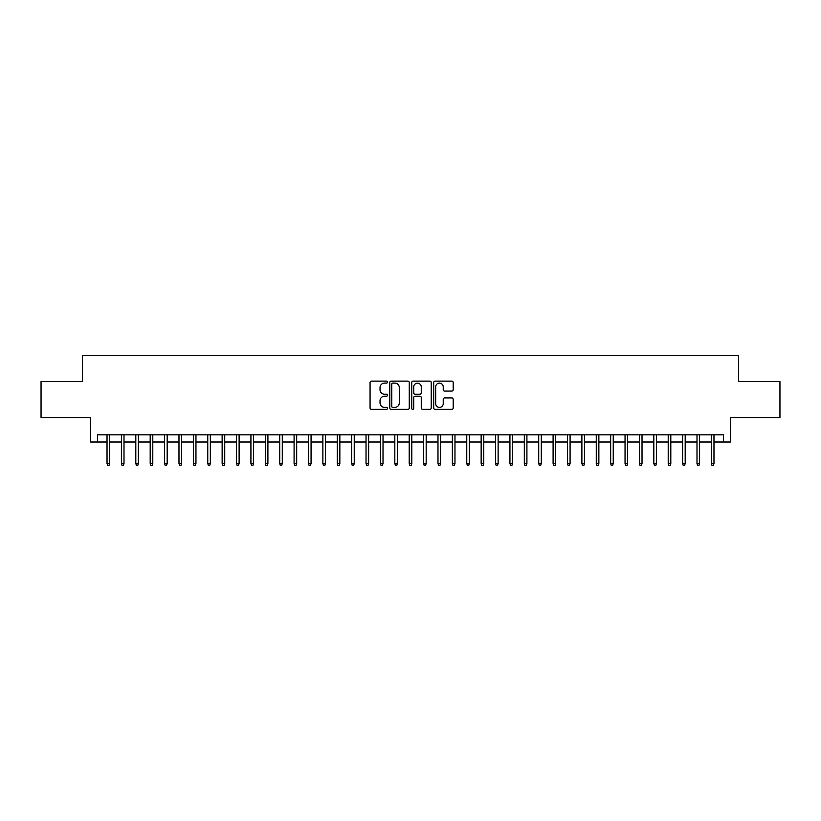 <?xml version="1.0" encoding="UTF-8"?>
<svg xmlns="http://www.w3.org/2000/svg" width="821" height="821" viewBox="0 0 821 821"><rect width="100%" height="100%" fill="white"/><g stroke="black" fill="none" stroke-linecap="round" stroke-linejoin="round"><path stroke-width="1.23" d="M387.481 382.114A0.985 0.985 0 0 0 386.486 381.118L371.482 381.118A1.416 1.416 0 0 0 370.066 382.535L370.066 407.955A1.416 1.416 0 0 0 371.482 409.371L386.486 409.371A0.985 0.985 0 0 0 387.481 408.386A0.985 0.985 0 0 0 386.486 407.39L384.546 407.39A4.516 4.516 0 0 1 380.031 402.875L380.031 400.751A4.516 4.516 0 0 1 384.546 396.235L386.486 396.235A0.985 0.985 0 0 0 387.481 395.25A0.985 0.985 0 0 0 386.486 394.254L384.546 394.254A4.516 4.516 0 0 1 380.031 389.739L380.031 387.625A4.516 4.516 0 0 1 384.546 383.099L386.486 383.099A0.985 0.985 0 0 0 387.481 382.114M451.776 391.083A1.416 1.416 0 0 0 453.192 389.667L453.192 382.535A1.416 1.416 0 0 0 451.776 381.118L435.109 381.118A1.416 1.416 0 0 0 433.704 382.535L433.704 407.955A1.416 1.416 0 0 0 435.109 409.371L451.776 409.371A1.416 1.416 0 0 0 453.192 407.955L453.192 399.345A1.416 1.416 0 0 0 451.776 397.928L444.643 397.928A1.416 1.416 0 0 0 443.237 399.345L443.237 403.614A3.777 3.777 0 0 1 439.451 407.39A3.777 3.777 0 0 1 435.674 403.614L435.674 386.876A3.777 3.777 0 0 1 439.451 383.099A3.777 3.777 0 0 1 443.237 386.876L443.237 389.667A1.416 1.416 0 0 0 444.643 391.083L451.776 391.083M97.525 442.016L97.525 434.822L723.475 434.822L723.475 442.016L730.669 442.016L730.669 417.55L779.95 417.55L779.95 381.58L738.582 381.58L738.582 355.678L82.418 355.678L82.418 381.58L41.05 381.58L41.05 417.55L90.331 417.55L90.331 442.016L107.028 442.016M409.269 382.535A1.416 1.416 0 0 0 407.852 381.118L391.186 381.118A1.416 1.416 0 0 0 389.77 382.535L389.77 407.955A1.416 1.416 0 0 0 391.186 409.371L407.852 409.371A1.416 1.416 0 0 0 409.269 407.955L409.269 382.535M413.148 381.118L429.814 381.118A1.416 1.416 0 0 1 431.23 382.535L431.23 407.955A1.416 1.416 0 0 1 429.814 409.371L422.682 409.371A1.416 1.416 0 0 1 421.265 407.955L421.265 397.651A1.416 1.416 0 0 0 419.859 396.235L415.128 396.235A1.416 1.416 0 0 0 413.712 397.651L413.712 408.386A0.985 0.985 0 0 1 412.727 409.371A0.985 0.985 0 0 1 411.732 408.386L411.732 382.535A1.416 1.416 0 0 1 413.148 381.118M109.614 442.016L121.416 442.016M124.002 442.016L135.804 442.016M138.39 442.016L150.192 442.016M152.788 442.016L164.58 442.016M167.176 442.016L178.978 442.016M181.564 442.016L193.366 442.016M195.952 442.016L207.754 442.016M210.34 442.016L222.142 442.016M224.728 442.016L236.53 442.016M239.116 442.016L250.918 442.016M253.515 442.016L265.306 442.016M267.903 442.016L279.704 442.016M282.291 442.016L294.092 442.016M296.679 442.016L308.48 442.016M311.067 442.016L322.869 442.016M325.455 442.016L337.257 442.016M339.843 442.016L351.645 442.016M354.241 442.016L366.033 442.016M368.629 442.016L380.431 442.016M383.017 442.016L394.819 442.016M397.405 442.016L409.207 442.016M411.793 442.016L423.595 442.016M426.181 442.016L437.983 442.016M440.569 442.016L452.371 442.016M454.967 442.016L466.759 442.016M469.355 442.016L481.157 442.016M483.743 442.016L495.545 442.016M498.131 442.016L509.933 442.016M512.52 442.016L524.321 442.016M526.908 442.016L538.709 442.016M541.296 442.016L553.097 442.016M555.694 442.016L567.485 442.016M570.082 442.016L581.884 442.016M584.47 442.016L596.272 442.016M598.858 442.016L610.66 442.016M613.246 442.016L625.048 442.016M627.634 442.016L639.436 442.016M642.022 442.016L653.824 442.016M656.42 442.016L668.212 442.016M670.808 442.016L682.61 442.016M685.196 442.016L696.998 442.016M699.584 442.016L711.386 442.016M713.972 442.016L723.475 442.016M392.736 383.099A0.985 0.985 0 0 0 391.75 384.084L391.75 406.405A0.985 0.985 0 0 0 392.736 407.39L394.788 407.39A4.516 4.516 0 0 0 399.304 402.875L399.304 387.625A4.516 4.516 0 0 0 394.788 383.099L392.736 383.099M421.265 386.948A3.777 3.777 0 0 0 417.489 383.171A3.777 3.777 0 0 0 413.712 386.948L413.712 392.849A1.416 1.416 0 0 0 415.128 394.254L419.859 394.254A1.416 1.416 0 0 0 421.265 392.849L421.265 386.948M107.028 463.455L107.602 465.322L109.039 465.322L109.614 463.455L107.028 463.455L107.028 434.822M109.614 463.455L109.614 434.822M121.416 463.455L121.99 465.322L123.427 465.322L124.002 463.455L121.416 463.455L121.416 434.822M124.002 463.455L124.002 434.822M135.804 463.455L136.378 465.322L137.815 465.322L138.39 463.455L135.804 463.455L135.804 434.822M138.39 463.455L138.39 434.822M150.192 463.455L150.766 465.322L152.213 465.322L152.788 463.455L150.192 463.455L150.192 434.822M152.788 463.455L152.788 434.822M164.58 463.455L165.154 465.322L166.601 465.322L167.176 463.455L164.58 463.455L164.58 434.822M167.176 463.455L167.176 434.822M178.978 463.455L179.553 465.322L180.989 465.322L181.564 463.455L178.978 463.455L178.978 434.822M181.564 463.455L181.564 434.822M193.366 463.455L193.941 465.322L195.377 465.322L195.952 463.455L193.366 463.455L193.366 434.822M195.952 463.455L195.952 434.822M207.754 463.455L208.329 465.322L209.766 465.322L210.34 463.455L207.754 463.455L207.754 434.822M210.34 463.455L210.34 434.822M222.142 463.455L222.717 465.322L224.154 465.322L224.728 463.455L222.142 463.455L222.142 434.822M224.728 463.455L224.728 434.822M236.53 463.455L237.105 465.322L238.542 465.322L239.116 463.455L236.53 463.455L236.53 434.822M239.116 463.455L239.116 434.822M250.918 463.455L251.493 465.322L252.94 465.322L253.515 463.455L250.918 463.455L250.918 434.822M253.515 463.455L253.515 434.822M265.306 463.455L265.881 465.322L267.328 465.322L267.903 463.455L265.306 463.455L265.306 434.822M267.903 463.455L267.903 434.822M279.704 463.455L280.279 465.322L281.716 465.322L282.291 463.455L279.704 463.455L279.704 434.822M282.291 463.455L282.291 434.822M294.092 463.455L294.667 465.322L296.104 465.322L296.679 463.455L294.092 463.455L294.092 434.822M296.679 463.455L296.679 434.822M308.48 463.455L309.055 465.322L310.492 465.322L311.067 463.455L308.48 463.455L308.48 434.822M311.067 463.455L311.067 434.822M322.869 463.455L323.443 465.322L324.88 465.322L325.455 463.455L322.869 463.455L322.869 434.822M325.455 463.455L325.455 434.822M337.257 463.455L337.831 465.322L339.268 465.322L339.843 463.455L337.257 463.455L337.257 434.822M339.843 463.455L339.843 434.822M351.645 463.455L352.219 465.322L353.666 465.322L354.241 463.455L351.645 463.455L351.645 434.822M354.241 463.455L354.241 434.822M366.033 463.455L366.607 465.322L368.054 465.322L368.629 463.455L366.033 463.455L366.033 434.822M368.629 463.455L368.629 434.822M380.431 463.455L381.006 465.322L382.442 465.322L383.017 463.455L380.431 463.455L380.431 434.822M383.017 463.455L383.017 434.822M394.819 463.455L395.394 465.322L396.83 465.322L397.405 463.455L394.819 463.455L394.819 434.822M397.405 463.455L397.405 434.822M409.207 463.455L409.782 465.322L411.218 465.322L411.793 463.455L409.207 463.455L409.207 434.822M411.793 463.455L411.793 434.822M423.595 463.455L424.17 465.322L425.606 465.322L426.181 463.455L423.595 463.455L423.595 434.822M426.181 463.455L426.181 434.822M437.983 463.455L438.558 465.322L439.994 465.322L440.569 463.455L437.983 463.455L437.983 434.822M440.569 463.455L440.569 434.822M452.371 463.455L452.946 465.322L454.393 465.322L454.967 463.455L452.371 463.455L452.371 434.822M454.967 463.455L454.967 434.822M466.759 463.455L467.334 465.322L468.781 465.322L469.355 463.455L466.759 463.455L466.759 434.822M469.355 463.455L469.355 434.822M481.157 463.455L481.732 465.322L483.169 465.322L483.743 463.455L481.157 463.455L481.157 434.822M483.743 463.455L483.743 434.822M495.545 463.455L496.12 465.322L497.557 465.322L498.131 463.455L495.545 463.455L495.545 434.822M498.131 463.455L498.131 434.822M509.933 463.455L510.508 465.322L511.945 465.322L512.52 463.455L509.933 463.455L509.933 434.822M512.52 463.455L512.52 434.822M524.321 463.455L524.896 465.322L526.333 465.322L526.908 463.455L524.321 463.455L524.321 434.822M526.908 463.455L526.908 434.822M538.709 463.455L539.284 465.322L540.721 465.322L541.296 463.455L538.709 463.455L538.709 434.822M541.296 463.455L541.296 434.822M553.097 463.455L553.672 465.322L555.119 465.322L555.694 463.455L553.097 463.455L553.097 434.822M555.694 463.455L555.694 434.822M567.485 463.455L568.06 465.322L569.507 465.322L570.082 463.455L567.485 463.455L567.485 434.822M570.082 463.455L570.082 434.822M581.884 463.455L582.458 465.322L583.895 465.322L584.47 463.455L581.884 463.455L581.884 434.822M584.47 463.455L584.47 434.822M596.272 463.455L596.846 465.322L598.283 465.322L598.858 463.455L596.272 463.455L596.272 434.822M598.858 463.455L598.858 434.822M610.66 463.455L611.235 465.322L612.671 465.322L613.246 463.455L610.66 463.455L610.66 434.822M613.246 463.455L613.246 434.822M625.048 463.455L625.623 465.322L627.059 465.322L627.634 463.455L625.048 463.455L625.048 434.822M627.634 463.455L627.634 434.822M639.436 463.455L640.011 465.322L641.447 465.322L642.022 463.455L639.436 463.455L639.436 434.822M642.022 463.455L642.022 434.822M653.824 463.455L654.399 465.322L655.846 465.322L656.42 463.455L653.824 463.455L653.824 434.822M656.42 463.455L656.42 434.822M668.212 463.455L668.787 465.322L670.234 465.322L670.808 463.455L668.212 463.455L668.212 434.822M670.808 463.455L670.808 434.822M682.61 463.455L683.185 465.322L684.622 465.322L685.196 463.455L682.61 463.455L682.61 434.822M685.196 463.455L685.196 434.822M696.998 463.455L697.573 465.322L699.01 465.322L699.584 463.455L696.998 463.455L696.998 434.822M699.584 463.455L699.584 434.822M711.386 463.455L711.961 465.322L713.398 465.322L713.972 463.455L711.386 463.455L711.386 434.822M713.972 463.455L713.972 434.822"/></g></svg>
